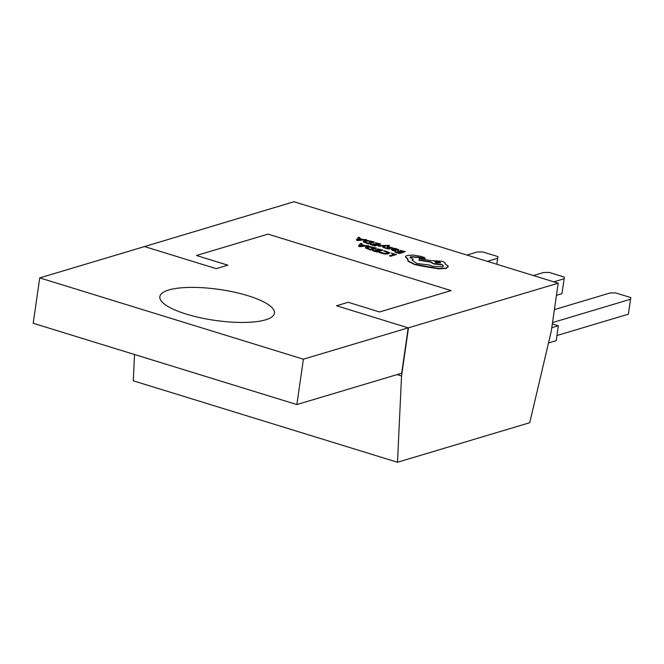 <?xml version="1.0" encoding="UTF-8"?>
<svg xmlns="http://www.w3.org/2000/svg" width="664" height="664" viewBox="0 0 664 664"><rect width="100%" height="100%" fill="white"/><g stroke="black" fill="none" stroke-linecap="round" stroke-linejoin="round"><path stroke-width="1" d="M168.764 289.994A57.901 15.621 -171.8 0 1 234.251 292.143A57.901 15.621 -171.8 0 1 274.464 313.176A57.901 15.621 -171.8 0 1 265.542 319.841A57.901 15.621 -171.8 0 1 200.063 317.691A57.901 15.621 -171.8 0 1 159.85 296.659A57.901 15.621 -171.8 0 1 168.764 289.994M377.874 245.589L384.257 245.514L382.713 247.083L383.958 247.464L385.493 245.497L388.963 245.829L389.594 245.638L388.938 245.398L377.874 245.589L378.986 246.244L384.207 245.813M382.713 247.083L383.916 247.763L385.452 245.796L388.921 246.12L389.594 245.638M391.71 249.291L392.466 250.452L395.022 251.017L395.752 250.511L393.188 250.021L392.897 249.324L398.35 250.112L398.666 249.689L397.52 249.141L394.341 248.22L391.187 249.531M398.666 249.689L398.309 250.411L398.624 249.988L398.309 250.411L392.847 249.622L393.146 250.32M399.852 250.311L403.471 251.424L401.579 251.996L397.761 251.208L400.931 252.187L399.13 252.727L395.702 251.673L395.014 252.162L399.579 253.573L405.264 251.59L399.852 250.311L402.965 251.581M397.761 251.208L400.417 252.337M379.136 252.303L385.095 253.781L388.564 253.515L389.469 252.561L384.406 250.726L383.709 250.942L388.058 252.411L387.319 253.158L384.697 253.382L379.899 252.079L379.094 252.602L385.054 254.08L388.523 253.814L389.419 252.859M389.469 252.561L389.494 253.001M383.709 250.942L388.05 252.776M379.576 311.98L348.185 302.278L379.576 311.98L451.113 290.591L268.015 234.11L196.478 255.499L227.818 265.193M196.478 255.499L227.868 265.177L216.223 268.663L144.553 246.56L39.74 277.901L33.2 323.268L296.866 404.567L303.398 359.199L408.211 327.858L336.54 305.755L348.185 302.278L336.59 305.772M144.495 246.576L294.011 201.74L558.2 283.196L408.211 327.883L401.678 373.226L296.866 404.567M390.996 253.009L394.532 254.096L389.494 255.889L390.631 256.246L396.275 254.561L390.996 253.009L394.018 254.254M377.451 248.834L381.078 249.954L379.177 250.519L376.007 249.539L375.368 249.739L378.538 250.71L376.729 251.249L373.309 250.195L372.62 250.693L377.185 252.096L382.862 250.112L377.451 248.834L380.563 250.104M375.368 249.739L378.023 250.867M365.474 247.506L365.607 248.07L370.736 250.112L376.422 248.128L369.748 246.552L366.312 246.767L365.648 247.78L370.786 249.813L376.422 248.128M361.531 244.468L361.996 243.68L360.735 243.29L358.469 246.02L359.697 246.394L368.711 245.746L365.051 245.555L361.357 244.418L361.996 243.68M358.469 246.02L359.656 246.693L368.711 245.746M388.631 247.39L391.926 248.311L392.698 247.797L387.469 246.767L387.17 247.074L388.772 248.411M390.216 248.344L389.851 248.934L388.274 248.967L384.879 248.004L389.892 248.635L390.216 248.344L388.672 247.091L390.532 247.34L391.926 248.311M387.469 246.767L387.129 247.373L387.419 247.066L388.042 247.971M375.293 242.733L378.92 243.854L377.027 244.418L373.209 243.638L376.38 244.618L374.571 245.157L371.151 244.103L370.462 244.593L375.027 245.995L380.704 244.012L375.293 242.733L378.405 244.012M373.209 243.638L375.865 244.767M363.316 241.406L363.449 241.978L368.586 244.012L374.264 242.028L367.59 240.451L364.154 240.667L363.49 241.679L368.628 243.713L374.264 242.028M359.373 238.376L359.838 237.579L358.577 237.189L356.311 239.92L357.539 240.293L366.553 239.654L362.893 239.463L359.199 238.318L359.838 237.579M356.311 239.92L357.498 240.592L366.553 239.654M405.43 256.81L407.746 259.234M409.978 257.516L410.833 256.993L418.503 257.449L421.673 258.454L425.184 258.263M412.12 260.454L413.174 259.3L409.978 257.366L410.875 256.694L418.544 257.159L425.226 258.421M424.877 258.686L424.329 257.458L420.611 256.304L413.074 255.076L406.932 255.499L405.438 256.661L407.92 258.993L408.152 260.985L414.643 264.255L438.854 268.58L446.391 268.123L448.109 266.007L444.988 263.874C445.685 263.044 444.598 262.156 441.726 261.209L431.011 260.587L419.225 258.752L419.009 260.288L430.264 262.056L433.625 263.915L442.199 264.953L443.444 266.206M407.879 259.292L408.111 261.284L414.602 264.554L423.732 266.422L438.813 268.878L446.341 268.422L448.067 266.297M448.109 266.007L448.233 266.862M407.596 259.773L407.92 258.993M558.2 283.196L551.278 331.22L529.731 422.719L397.487 462.26L133.298 380.804L134.535 354.51M397.064 374.604L401.554 375.99L408.468 327.966M401.554 375.99L397.487 462.26M39.74 277.901L303.398 359.199M556.457 295.314L561.943 293.671L564.359 277.096L561.943 293.671M553.801 281.843L564.093 278.764M533.391 275.552L543.691 272.472L549.186 272.414L564.359 277.096M496.796 264.264L497.925 256.603L496.813 264.272M487.359 261.35L497.66 258.271M466.958 255.059L477.25 251.988L482.753 251.93L497.925 256.603M556.93 335.527L628.385 314.163L630.8 297.58L628.385 314.163M552.531 322.571L630.534 299.248M554.39 309.623L610.133 292.957L615.628 292.899L630.8 297.58M552.332 323.907L558.341 325.758L551.784 327.717M558.341 325.758L556.191 340.673L548.514 342.964M379.576 311.956L451.113 290.591M389.536 255.59L390.631 256.246M390.681 255.947L396.317 254.262M372.662 250.394L377.185 252.096M377.227 251.797L382.862 250.112M365.424 247.647L365.607 248.07M370.288 249.266L374.637 247.962L370.122 246.933L367.532 247.132L366.918 247.904L370.288 249.266M374.123 248.12L370.08 247.232L367.491 247.431L366.877 248.203M364.055 245.638L361.075 244.717L359.813 245.995L364.055 245.638M363.249 245.697L361.033 245.016L360.195 245.946M395.055 251.863L399.579 253.573M399.62 253.274L405.264 251.59M391.752 248.992L392.515 250.154L395.752 250.511M396.366 249.838L397.321 249.539L396.649 249.224L393.437 249.166L396.366 249.838M397.271 249.838L393.777 249.349M391.967 248.012L392.698 247.797M388.083 247.672L388.813 248.112L387.95 248.311L384.921 247.705M370.504 244.294L375.027 245.995M375.069 245.705L380.704 244.012M363.266 241.547L363.449 241.978M368.13 243.165L372.479 241.87L367.964 240.833L365.374 241.032L364.76 241.804L368.13 243.165M371.964 242.02L367.922 241.132L365.333 241.331L364.719 242.103M361.897 239.538L358.917 238.617L357.655 239.895L361.897 239.538M361.091 239.604L358.875 238.916L358.037 239.853M419.225 258.752L419.05 259.989L430.305 261.757L433.667 263.625L442.241 264.654L443.486 266.065L442.332 266.928L432.023 266.181L429.284 264.969L416.984 263.517L412.128 260.305L413.174 259.3M439.385 261.948L435.368 261.657L434.912 261.998L436.256 262.886L440.738 262.836L439.385 261.948L434.945 262.156M440.664 262.977L439.344 262.247"/></g></svg>
